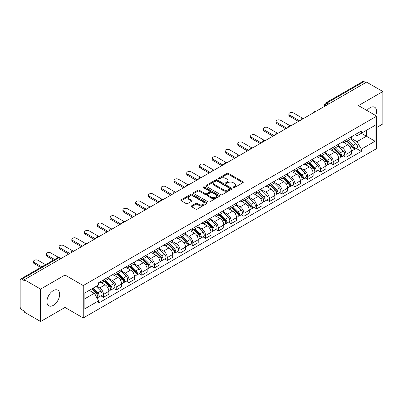 <?xml version="1.0" encoding="UTF-8"?>
<svg xmlns="http://www.w3.org/2000/svg" width="403" height="403" viewBox="0 0 403 403"><rect width="100%" height="100%" fill="white"/><g stroke="black" fill="none" stroke-linecap="round" stroke-linejoin="round"><path stroke-width="0.6" d="M233.277 187.632A0.796 0.458 0 0 0 234.4 187.632L242.933 182.705A1.138 0.655 0 0 0 243.266 182.242A1.138 0.655 0 0 0 242.933 181.778L228.476 173.431A1.138 0.655 0 0 0 226.869 173.431L218.335 178.358A0.796 0.458 0 0 0 218.104 178.68A0.796 0.458 0 0 0 218.335 179.008A0.796 0.458 0 0 0 219.459 179.008L220.562 178.368A3.637 2.101 0 0 1 225.705 178.368L226.909 179.063A3.637 2.101 0 0 1 227.972 180.549A3.637 2.101 0 0 1 226.909 182.035L225.806 182.67A0.796 0.458 0 0 0 225.574 182.997A0.796 0.458 0 0 0 225.806 183.32A0.796 0.458 0 0 0 226.929 183.32L228.033 182.68A3.637 2.101 0 0 1 233.176 182.68L234.38 183.375A3.637 2.101 0 0 1 235.443 184.861A3.637 2.101 0 0 1 234.38 186.347L233.277 186.982A0.796 0.458 0 0 0 233.045 187.309A0.796 0.458 0 0 0 233.277 187.632L233.277 186.982M53.292 305.363A9.027 5.214 120 0 0 59.191 297.404A9.027 5.214 120 0 0 57.805 290.17A9.027 5.214 120 0 0 53.292 290.618A9.027 5.214 120 0 0 47.398 298.573A9.027 5.214 120 0 0 48.778 305.806A9.027 5.214 120 0 0 53.292 305.363M375.692 115.545A9.027 5.214 120 0 0 374.679 107.228A9.027 5.214 120 0 0 370.166 107.677A9.027 5.214 120 0 0 366.972 110.508M191.606 205.802A1.138 0.655 0 0 0 191.274 206.265A1.138 0.655 0 0 0 191.606 206.729L195.662 209.071A1.138 0.655 0 0 0 197.269 209.071L206.749 203.596A1.138 0.655 0 0 0 207.082 203.132A1.138 0.655 0 0 0 206.749 202.669L192.286 194.322A1.138 0.655 0 0 0 190.679 194.322L181.204 199.797A1.138 0.655 0 0 0 180.871 200.261A1.138 0.655 0 0 0 181.204 200.724L186.105 203.55A1.138 0.655 0 0 0 187.707 203.55L191.768 201.208A1.138 0.655 0 0 0 192.1 200.744A1.138 0.655 0 0 0 191.768 200.281L189.334 198.881A3.038 1.753 0 0 1 188.448 197.636A3.038 1.753 0 0 1 190.322 196.019A3.038 1.753 0 0 1 193.631 196.397L203.152 201.893A3.038 1.753 0 0 1 204.044 203.132A3.038 1.753 0 0 1 202.165 204.754A3.038 1.753 0 0 1 198.855 204.376L197.269 203.46A1.138 0.655 0 0 0 195.662 203.46L191.606 205.802L191.606 206.729M83.245 285.566L64.999 275.027L40.607 289.107L24.326 279.707L366.564 82.116L382.85 91.516L358.463 105.596L376.714 116.135L83.245 285.566L83.245 317.977L376.714 148.546L376.714 116.135M220.643 194.649A1.138 0.655 0 0 0 222.249 194.649L231.73 189.173A1.138 0.655 0 0 0 232.063 188.71A1.138 0.655 0 0 0 231.73 188.246L217.272 179.899A1.138 0.655 0 0 0 215.665 179.899L206.185 185.37A1.138 0.655 0 0 0 205.852 185.833A1.138 0.655 0 0 0 206.185 186.297L220.643 194.649M203.732 187.803A0.796 0.458 0 0 1 204.538 187.919L219.222 196.397L209.762 201.858A1.138 0.655 0 0 1 208.155 201.858L193.692 193.511L193.692 192.584A1.138 0.655 0 0 0 193.359 193.047A1.138 0.655 0 0 0 193.692 193.511M193.692 192.584L197.752 190.241A1.138 0.655 0 0 1 199.359 190.241L205.223 193.626A1.138 0.655 0 0 0 206.83 193.626L209.52 192.075A1.138 0.655 0 0 0 209.852 191.611A1.138 0.655 0 0 0 209.52 191.148L203.414 187.622A0.796 0.458 0 0 1 203.183 187.294A0.796 0.458 0 0 1 203.671 186.871A0.796 0.458 0 0 1 204.538 186.972L219.237 195.46A1.138 0.655 0 0 1 219.57 195.923A1.138 0.655 0 0 1 219.237 196.387L219.237 195.46M40.607 289.107L40.607 321.518L24.326 312.118L24.326 311.171L21.787 309.711A2.312 1.335 -120 0 1 20.15 306.874L20.15 280.13A2.312 1.335 -120 0 1 20.629 279.072L57.7 257.668A2.312 1.335 60 0 1 58.858 257.784L21.787 279.183A2.312 1.335 -120 0 0 20.629 279.072M376.714 127.474L382.85 123.928L382.85 91.516M40.607 321.518L64.999 307.439L83.245 317.977M24.326 279.707L24.326 280.649L21.787 279.183M328.672 103.989L326.954 102.997A2.312 1.335 60 0 0 325.8 102.881L362.871 81.482A2.312 1.335 60 0 1 364.03 81.592L326.954 102.997A2.312 1.335 120 0 0 325.317 105.833L325.317 105.929M365.748 82.585L364.03 81.592M346.021 139.896A5.325 3.073 60 0 1 344.923 142.289L350.323 139.171A5.325 3.073 -120 0 0 351.426 136.778M338.359 145.629L342.258 147.886A5.325 3.073 60 0 1 346.026 154.404L351.426 151.286A5.325 3.073 -120 0 0 347.658 144.768L343.794 142.531M351.426 151.286L351.426 154.168L346.026 157.286L343.432 155.79M344.923 142.289A5.325 3.073 60 0 1 342.298 142.047M346.026 154.404L346.026 157.286M333.256 147.271A5.325 3.073 60 0 1 332.153 149.659L337.558 146.541A5.325 3.073 -120 0 0 338.656 144.153M330.667 163.16L333.256 164.656L338.656 161.538L338.656 158.656A5.325 3.073 -120 0 0 334.893 152.138L331.029 149.906M332.153 149.659A5.325 3.073 60 0 1 329.533 149.417M325.594 153.004L329.493 155.256A5.325 3.073 60 0 1 333.256 161.774L333.256 164.656M320.491 154.641A5.325 3.073 60 0 1 319.388 157.029L324.788 153.911A5.325 3.073 -120 0 0 325.891 151.523M317.902 170.534L320.491 172.026L325.891 168.907L325.891 166.026A5.325 3.073 -120 0 0 322.128 159.507L318.259 157.276M319.388 157.029A5.325 3.073 60 0 1 316.768 156.787M312.824 160.374L316.728 162.626A5.325 3.073 60 0 1 320.491 169.144L320.491 172.026M307.726 162.011A5.325 3.073 60 0 1 306.623 164.399L312.023 161.281A5.325 3.073 -120 0 0 313.126 158.893M305.136 177.904L307.726 179.4L313.126 176.282L313.126 173.396A5.325 3.073 -120 0 0 309.363 166.877L305.494 164.646M306.623 164.399A5.325 3.073 60 0 1 303.998 164.162M300.059 167.744L303.958 169.995A5.325 3.073 60 0 1 307.726 176.514L307.726 179.4M294.956 169.381A5.325 3.073 60 0 1 293.852 171.774L299.258 168.65A5.325 3.073 -120 0 0 300.361 166.263M292.366 185.274L294.956 186.77L300.361 183.652L300.361 180.771A5.325 3.073 -120 0 0 296.593 174.247L292.729 172.016M293.852 171.774A5.325 3.073 60 0 1 291.233 171.532M287.294 175.114L291.193 177.365A5.325 3.073 60 0 1 294.956 183.889L294.956 186.77M282.191 176.751A5.325 3.073 60 0 1 281.087 179.144L286.488 176.025A5.325 3.073 -120 0 0 287.591 173.633M279.601 192.644L282.191 194.14L287.591 191.022L287.591 188.141A5.325 3.073 -120 0 0 283.828 181.617L279.964 179.385M281.087 179.144A5.325 3.073 60 0 1 278.468 178.902M274.524 182.483L278.428 184.735A5.325 3.073 60 0 1 282.191 191.259L282.191 194.14M269.426 184.121A5.325 3.073 60 0 1 268.322 186.513L273.723 183.395A5.325 3.073 -120 0 0 274.826 181.002M266.836 200.014L269.426 201.51L274.826 198.392L274.826 195.51A5.325 3.073 -120 0 0 271.063 188.992L267.194 186.755M268.322 186.513A5.325 3.073 60 0 1 265.703 186.272M261.759 189.853L265.658 192.11A5.325 3.073 60 0 1 269.426 198.629L269.426 201.51M256.656 191.496A5.325 3.073 60 0 1 255.557 193.883L260.958 190.765A5.325 3.073 -120 0 0 262.061 188.377M254.066 207.384L256.656 208.88L262.061 205.762L262.061 202.88A5.325 3.073 -120 0 0 258.293 196.362L254.429 194.13M255.557 193.883A5.325 3.073 60 0 1 252.933 193.642M248.994 197.228L252.893 199.48A5.325 3.073 60 0 1 256.656 205.998L256.656 208.88M243.891 198.865A5.325 3.073 60 0 1 242.787 201.253L248.188 198.135A5.325 3.073 -120 0 0 249.291 195.747M241.301 214.759L243.891 216.25L249.291 213.132L249.291 210.25A5.325 3.073 -120 0 0 245.528 203.732L241.664 201.5M242.787 201.253A5.325 3.073 60 0 1 240.168 201.011M236.223 204.598L240.128 206.85A5.325 3.073 60 0 1 243.891 213.368L243.891 216.25M231.126 206.235A5.325 3.073 60 0 1 230.022 208.623L235.423 205.505A5.325 3.073 -120 0 0 236.526 203.117M228.536 222.129L231.126 223.625L236.526 220.501L236.526 217.62A5.325 3.073 -120 0 0 232.763 211.101L228.894 208.87M230.022 208.623A5.325 3.073 60 0 1 227.403 208.386M223.458 211.968L227.363 214.22A5.325 3.073 60 0 1 231.126 220.738L231.126 223.625M218.361 213.605A5.325 3.073 60 0 1 217.257 215.993L222.658 212.875A5.325 3.073 -120 0 0 223.761 210.487M215.766 229.498L218.361 230.995L223.761 227.876L223.761 224.995A5.325 3.073 -120 0 0 219.993 218.471L216.129 216.24M217.257 215.993A5.325 3.073 60 0 1 214.633 215.756M210.693 219.338L214.592 221.59A5.325 3.073 60 0 1 218.361 228.113L218.361 230.995M205.59 220.975A5.325 3.073 60 0 1 204.487 223.368L209.892 220.25A5.325 3.073 -120 0 0 210.991 217.857M203.001 236.868L205.59 238.364L210.991 235.246L210.991 232.365A5.325 3.073 -120 0 0 207.228 225.841L203.364 223.61M204.487 223.368A5.325 3.073 60 0 1 201.868 223.126M197.928 226.708L201.827 228.959A5.325 3.073 60 0 1 205.59 235.483L205.59 238.364M192.825 228.345A5.325 3.073 60 0 1 191.722 230.738L197.122 227.619A5.325 3.073 -120 0 0 198.226 225.227M190.236 244.238L192.825 245.734L198.226 242.616L198.226 239.735A5.325 3.073 -120 0 0 194.463 233.211L190.594 230.979M191.722 230.738A5.325 3.073 60 0 1 189.103 230.496M185.158 234.078L189.062 236.334A5.325 3.073 60 0 1 192.825 242.853L192.825 245.734M180.06 235.72A5.325 3.073 60 0 1 178.957 238.108L184.357 234.989A5.325 3.073 -120 0 0 185.461 232.602M177.471 251.608L180.06 253.104L185.461 249.986L185.461 247.104A5.325 3.073 -120 0 0 181.698 240.586L177.829 238.354M178.957 238.108A5.325 3.073 60 0 1 176.338 237.866M172.393 241.452L176.292 243.704A5.325 3.073 60 0 1 180.06 250.223L180.06 253.104M167.29 243.09A5.325 3.073 60 0 1 166.192 245.477L171.592 242.359A5.325 3.073 -120 0 0 172.696 239.971M164.701 258.983L167.29 260.474L172.696 257.356L172.696 254.474A5.325 3.073 -120 0 0 168.928 247.956L165.064 245.724M166.192 245.477A5.325 3.073 60 0 1 163.568 245.236M159.628 248.822L163.527 251.074A5.325 3.073 60 0 1 167.29 257.593L167.29 260.474M154.525 250.459A5.325 3.073 60 0 1 153.422 252.847L158.822 249.729A5.325 3.073 -120 0 0 159.926 247.341M151.936 266.353L154.525 267.844L159.926 264.726L159.926 261.844A5.325 3.073 -120 0 0 156.163 255.326L152.299 253.094M153.422 252.847A5.325 3.073 60 0 1 150.803 252.61M146.858 256.192L150.762 258.444A5.325 3.073 60 0 1 154.525 264.962L154.525 267.844M141.76 257.829A5.325 3.073 60 0 1 140.657 260.217L146.057 257.099A5.325 3.073 -120 0 0 147.16 254.711M139.171 273.723L141.76 275.219L147.16 272.101L147.16 269.214A5.325 3.073 -120 0 0 143.397 262.696L139.529 260.464M140.657 260.217A5.325 3.073 60 0 1 138.038 259.98M134.093 263.562L137.997 265.814A5.325 3.073 60 0 1 141.76 272.337L141.76 275.219M128.99 265.199A5.325 3.073 60 0 1 127.892 267.592L133.292 264.474A5.325 3.073 -120 0 0 134.395 262.081M126.401 281.093L128.99 282.589L134.395 279.47L134.395 276.589A5.325 3.073 -120 0 0 130.627 270.065L126.764 267.834M127.892 267.592A5.325 3.073 60 0 1 125.268 267.35M121.328 270.932L125.227 273.184A5.325 3.073 60 0 1 128.99 279.707L128.99 282.589M116.225 272.569A5.325 3.073 60 0 1 115.122 274.962L120.527 271.844A5.325 3.073 -120 0 0 121.625 269.451M113.636 288.462L116.225 289.959L121.625 286.84L121.625 283.959A5.325 3.073 -120 0 0 117.862 277.435L113.999 275.204M115.122 274.962A5.325 3.073 60 0 1 112.502 274.72M108.563 278.302L112.462 280.553A5.325 3.073 60 0 1 116.225 287.077L116.225 289.959M103.46 279.944A5.325 3.073 60 0 1 102.357 282.332L107.757 279.214A5.325 3.073 -120 0 0 108.86 276.826M100.871 295.832L103.46 297.328L108.86 294.21L108.86 291.329A5.325 3.073 -120 0 0 105.097 284.81L101.229 282.579M102.357 282.332A5.325 3.073 60 0 1 99.737 282.09M96.584 286.13L99.697 287.928A5.325 3.073 60 0 1 103.46 294.447L103.46 297.328M355.068 134.678L356.987 135.786L375.077 125.348L366.403 130.355L366.403 136.214L356.987 141.649L351.124 138.259M84.882 298.744L94.292 293.313L98.629 300.824L84.882 308.763L84.882 292.885L98.629 284.951L98.629 282.73L361.325 131.066L361.325 133.282L375.077 141.221L361.325 149.16L356.987 141.649M375.077 125.348L375.077 141.221M98.629 300.824L98.629 303.046L361.325 151.382L361.325 149.16M64.999 275.027L64.999 307.439M94.292 293.313L89.219 290.382M356.202 148.42L361.325 151.382M233.594 187.743L234.38 187.289A3.637 2.101 0 0 0 235.443 185.808L235.443 184.861M227.972 180.549L227.972 181.491A3.637 2.101 0 0 1 226.909 182.977L226.123 183.43M242.918 182.715L228.476 174.373A1.138 0.655 0 0 0 226.869 174.373L218.653 179.118M231.73 188.246L231.73 189.173L217.272 180.846A1.138 0.655 0 0 0 215.665 180.846L206.2 186.307M229.72 189.037A0.796 0.458 0 0 0 229.952 188.71A0.796 0.458 0 0 0 229.72 188.387L217.031 181.058A0.796 0.458 0 0 0 215.902 181.058L214.739 181.733A3.637 2.101 0 0 0 213.676 183.214A3.637 2.101 0 0 0 214.739 184.7L223.413 189.707A3.637 2.101 0 0 0 228.556 189.707L229.72 189.037L229.72 189.979A0.796 0.458 0 0 0 229.952 189.657L229.952 188.71M213.676 183.214L213.676 184.161A3.637 2.101 0 0 0 214.739 185.642L214.739 184.7M229.72 189.979L228.556 190.654A3.637 2.101 0 0 1 223.413 190.654L214.739 185.642M193.707 193.521L197.752 191.188L197.752 190.241M209.852 191.611L209.852 192.553A1.138 0.655 0 0 1 209.52 193.017L206.83 194.573A1.138 0.655 0 0 1 205.223 194.573L199.359 191.188A1.138 0.655 0 0 0 197.752 191.188M211.308 197.138A3.038 1.753 0 0 0 214.618 197.52A3.038 1.753 0 0 0 216.492 195.898A3.038 1.753 0 0 0 215.605 194.659L212.25 192.725A1.138 0.655 0 0 0 210.643 192.725L207.953 194.276A1.138 0.655 0 0 0 207.621 194.74A1.138 0.655 0 0 0 207.953 195.203L211.308 197.138L211.308 198.085A3.038 1.753 0 0 0 214.618 198.467A3.038 1.753 0 0 0 216.492 196.845L216.492 195.898M207.621 194.74L207.621 195.687A1.138 0.655 0 0 0 207.953 196.15L207.953 195.203M211.308 198.085L207.953 196.15M204.044 203.132L204.044 204.079A3.038 1.753 0 0 1 202.165 205.701A3.038 1.753 0 0 1 198.855 205.318L197.269 204.402A1.138 0.655 0 0 0 195.662 204.402L191.621 206.739M188.448 197.636L188.448 198.583A3.038 1.753 0 0 0 189.334 199.823L189.334 198.881M191.752 201.218L189.334 199.823M206.734 203.606L192.286 195.269A1.138 0.655 0 0 0 190.679 195.269L181.219 200.729M346.711 141.257L351.738 146.218A2.892 1.672 60 0 1 352.504 150.556L351.426 151.18M347.713 142.244L349.844 143.478M302.698 118.286L293.404 112.921A2.66 1.536 -0 0 0 290.503 112.588A2.66 1.536 -0 0 0 288.86 114.009A2.66 1.536 -0 0 0 289.636 115.092L299.54 120.809M347.27 140.934L352.776 146.365A1.39 0.801 60 0 1 353.144 148.45A1.39 0.801 60 0 1 353.018 148.5M348.101 140.451L353.129 145.412A2.892 1.672 60 0 1 353.894 149.75A2.892 1.672 60 0 1 353.023 149.845M350.917 138.622L356.076 143.715A2.892 1.672 60 0 1 356.841 148.052L353.894 149.75M298.477 121.424L289.636 116.321A2.66 1.536 180 0 1 288.86 115.238L288.86 114.009M333.946 148.626L338.973 153.588A2.892 1.672 60 0 1 339.739 157.926L338.656 158.55M334.948 149.614L337.079 150.848M289.933 125.66L280.634 120.29A2.66 1.536 -0 0 0 277.738 119.958A2.66 1.536 -0 0 0 276.09 121.379A2.66 1.536 -0 0 0 276.871 122.467L286.775 128.179M334.5 148.304L340.011 153.739A1.39 0.801 60 0 1 340.374 155.82A1.39 0.801 60 0 1 340.248 155.87M335.336 147.82L340.364 152.782A2.892 1.672 60 0 1 341.129 157.125A2.892 1.672 60 0 1 340.253 157.215M338.147 145.992L343.311 151.085A2.892 1.672 60 0 1 344.076 155.422L341.129 157.125M285.712 128.794L276.871 123.691A2.66 1.536 180 0 1 276.09 122.608L276.09 121.379M321.176 155.996L326.208 160.958A2.892 1.672 60 0 1 326.969 165.295L325.891 165.92M322.178 156.989L324.314 158.218M277.168 133.03L267.869 127.66A2.66 1.536 -0 0 0 264.967 127.328A2.66 1.536 -0 0 0 263.325 128.748A2.66 1.536 -0 0 0 264.106 129.837L274.005 135.554M321.735 155.674L327.241 161.109A1.39 0.801 60 0 1 327.609 163.19A1.39 0.801 60 0 1 327.483 163.24M322.566 155.195L327.599 160.157A2.892 1.672 60 0 1 328.359 164.495A2.892 1.672 60 0 1 327.488 164.585M325.382 153.362L330.546 158.455A2.892 1.672 60 0 1 331.306 162.792L328.359 164.495M272.942 136.164L264.106 131.066A2.66 1.536 180 0 1 263.325 129.978L263.325 128.748M308.411 163.366L313.438 168.328A2.892 1.672 60 0 1 314.204 172.665L313.126 173.29M309.413 164.359L311.544 165.588M264.398 140.4L255.104 135.03A2.66 1.536 -0 0 0 252.202 134.698A2.66 1.536 -0 0 0 250.56 136.118A2.66 1.536 -0 0 0 251.341 137.206L261.24 142.924M308.97 163.044L314.476 168.479A1.39 0.801 60 0 1 314.844 170.56A1.39 0.801 60 0 1 314.718 170.61M309.801 162.565L314.834 167.527A2.892 1.672 60 0 1 315.594 171.864A2.892 1.672 60 0 1 314.723 171.955M312.617 160.732L317.776 165.824A2.892 1.672 60 0 1 318.541 170.162L315.594 171.864M260.177 143.539L251.341 138.436A2.66 1.536 180 0 1 250.56 137.347L250.56 136.118M295.646 170.736L300.673 175.698A2.892 1.672 60 0 1 301.439 180.035L300.356 180.66M296.648 171.728L298.779 172.958M251.633 147.77L242.334 142.405A2.66 1.536 -0 0 0 239.437 142.068A2.66 1.536 -0 0 0 237.79 143.488A2.66 1.536 -0 0 0 238.571 144.576L248.475 150.294M296.2 170.414L301.711 175.849A1.39 0.801 60 0 1 302.074 177.93A1.39 0.801 60 0 1 301.948 177.98M297.036 169.935L302.064 174.897A2.892 1.672 60 0 1 302.829 179.234A2.892 1.672 60 0 1 301.953 179.325M299.852 168.106L305.011 173.194A2.892 1.672 60 0 1 305.776 177.532L302.829 179.234M247.412 150.908L238.571 145.805A2.66 1.536 180 0 1 237.79 144.717L237.79 143.488M282.876 178.111L287.908 183.073A2.892 1.672 60 0 1 288.669 187.41L287.591 188.03M283.883 179.098L286.014 180.327M238.868 155.14L229.569 149.775A2.66 1.536 -0 0 0 226.667 149.442A2.66 1.536 -0 0 0 225.025 150.858A2.66 1.536 -0 0 0 225.806 151.946L235.71 157.664M283.435 177.788L288.941 183.219A1.39 0.801 60 0 1 289.309 185.304A1.39 0.801 60 0 1 289.183 185.355M284.271 177.305L289.299 182.267A2.892 1.672 60 0 1 290.064 186.604A2.892 1.672 60 0 1 289.188 186.7M287.082 175.476L292.246 180.564A2.892 1.672 60 0 1 293.006 184.906L290.064 186.604M234.642 158.278L225.806 153.175A2.66 1.536 180 0 1 225.025 152.087L225.025 150.858M270.111 185.481L275.143 190.443A2.892 1.672 60 0 1 275.904 194.78L274.826 195.405M271.113 186.468L273.244 187.697M226.098 162.51L216.804 157.145A2.66 1.536 -0 0 0 213.902 156.812A2.66 1.536 -0 0 0 212.26 158.233A2.66 1.536 -0 0 0 213.041 159.316L222.94 165.034M270.67 185.158L276.176 190.589A1.39 0.801 60 0 1 276.544 192.674A1.39 0.801 60 0 1 276.418 192.725M271.501 184.675L276.534 189.637A2.892 1.672 60 0 1 277.294 193.974A2.892 1.672 60 0 1 276.423 194.07M274.317 182.846L279.481 187.939A2.892 1.672 60 0 1 280.241 192.276L277.294 193.974M221.877 165.648L213.041 160.545A2.66 1.536 180 0 1 212.26 159.457L212.26 158.233M257.346 192.851L262.373 197.813A2.892 1.672 60 0 1 263.139 202.15L262.056 202.774M258.348 193.838L260.479 195.072M213.333 169.885L204.039 164.515A2.66 1.536 -0 0 0 201.137 164.182A2.66 1.536 -0 0 0 199.495 165.603A2.66 1.536 -0 0 0 200.271 166.691L210.175 172.403M257.905 192.528L263.411 197.964A1.39 0.801 60 0 1 263.779 200.044A1.39 0.801 60 0 1 263.648 200.095M258.736 192.045L263.764 197.007A2.892 1.672 60 0 1 264.529 201.349A2.892 1.672 60 0 1 263.653 201.44M261.552 190.216L266.71 195.309A2.892 1.672 60 0 1 267.476 199.646L264.529 201.349M209.112 173.018L200.271 167.915A2.66 1.536 180 0 1 199.495 166.832L199.495 165.603M244.581 200.22L249.608 205.182A2.892 1.672 60 0 1 250.369 209.52L249.291 210.144M245.583 201.208L247.714 202.442M200.568 177.255L191.269 171.885A2.66 1.536 -0 0 0 188.367 171.552A2.66 1.536 -0 0 0 186.725 172.973A2.66 1.536 -0 0 0 187.506 174.061L197.41 179.778M245.135 199.898L250.646 205.334A1.39 0.801 60 0 1 251.009 207.414A1.39 0.801 60 0 1 250.883 207.464M245.971 199.42L250.998 204.381A2.892 1.672 60 0 1 251.764 208.719A2.892 1.672 60 0 1 250.888 208.809M248.782 197.586L253.945 202.679A2.892 1.672 60 0 1 254.706 207.016L251.764 208.719M196.342 180.388L187.506 175.29A2.66 1.536 180 0 1 186.725 174.202L186.725 172.973M231.811 207.59L236.843 212.552A2.892 1.672 60 0 1 237.604 216.89L236.526 217.514M232.813 208.583L234.949 209.812M187.798 184.624L178.504 179.254A2.66 1.536 -0 0 0 175.602 178.922A2.66 1.536 -0 0 0 173.96 180.343A2.66 1.536 -0 0 0 174.741 181.431L184.639 187.148M232.37 207.268L237.876 212.703A1.39 0.801 60 0 1 238.244 214.784A1.39 0.801 60 0 1 238.118 214.834M233.201 206.789L238.233 211.751A2.892 1.672 60 0 1 238.994 216.089A2.892 1.672 60 0 1 238.123 216.179M236.017 204.956L241.18 210.049A2.892 1.672 60 0 1 241.941 214.386L238.994 216.089M183.577 187.763L174.741 182.66A2.66 1.536 180 0 1 173.96 181.572L173.96 180.343M219.046 214.96L224.073 219.922A2.892 1.672 60 0 1 224.839 224.259L223.761 224.884M220.048 215.953L222.179 217.182M175.033 191.994L165.739 186.629A2.66 1.536 -0 0 0 162.837 186.292A2.66 1.536 -0 0 0 161.195 187.712A2.66 1.536 -0 0 0 161.971 188.8L171.874 194.518M219.605 214.638L225.111 220.073A1.39 0.801 60 0 1 225.479 222.154A1.39 0.801 60 0 1 225.353 222.204M220.436 214.159L225.468 219.121A2.892 1.672 60 0 1 226.229 223.458A2.892 1.672 60 0 1 225.358 223.549M223.252 212.326L228.41 217.419A2.892 1.672 60 0 1 229.176 221.756L226.229 223.458M170.812 195.133L161.971 190.03A2.66 1.536 180 0 1 161.195 188.942L161.195 187.712M206.281 222.335L211.308 227.292A2.892 1.672 60 0 1 212.074 231.634L210.991 232.254M207.283 223.322L209.414 224.552M162.268 199.364L152.969 193.999A2.66 1.536 -0 0 0 150.072 193.667A2.66 1.536 -0 0 0 148.425 195.082A2.66 1.536 -0 0 0 149.206 196.17L159.109 201.888M206.835 222.013L212.346 227.443A1.39 0.801 60 0 1 212.708 229.529A1.39 0.801 60 0 1 212.583 229.574M207.671 221.529L212.698 226.491A2.892 1.672 60 0 1 213.464 230.828A2.892 1.672 60 0 1 212.588 230.924M210.487 219.7L215.645 224.788A2.892 1.672 60 0 1 216.411 229.131L213.464 230.828M158.047 202.502L149.206 197.399A2.66 1.536 180 0 1 148.425 196.311L148.425 195.082M193.511 229.705L198.543 234.667A2.892 1.672 60 0 1 199.304 239.004L198.226 239.624M194.513 230.692L196.649 231.921M149.503 206.734L140.204 201.369A2.66 1.536 -0 0 0 137.302 201.037A2.66 1.536 -0 0 0 135.66 202.457A2.66 1.536 -0 0 0 136.441 203.54L146.339 209.258M194.07 229.383L199.576 234.813A1.39 0.801 60 0 1 199.943 236.899A1.39 0.801 60 0 1 199.817 236.949M194.906 228.899L199.933 233.861A2.892 1.672 60 0 1 200.694 238.198A2.892 1.672 60 0 1 199.823 238.294M197.717 227.07L202.88 232.163A2.892 1.672 60 0 1 203.641 236.501L200.694 238.198M145.276 209.872L136.441 204.769A2.66 1.536 180 0 1 135.66 203.681L135.66 202.457M180.746 237.075L185.773 242.037A2.892 1.672 60 0 1 186.539 246.374L185.461 246.999M181.748 238.062L183.879 239.296M136.733 214.109L127.439 208.739A2.66 1.536 -0 0 0 124.537 208.406A2.66 1.536 -0 0 0 122.895 209.827A2.66 1.536 -0 0 0 123.676 210.91L133.574 216.628M181.305 236.752L186.811 242.183A1.39 0.801 60 0 1 187.178 244.268A1.39 0.801 60 0 1 187.052 244.319M182.136 236.269L187.168 241.231A2.892 1.672 60 0 1 187.929 245.568A2.892 1.672 60 0 1 187.057 245.664M184.952 234.44L190.11 239.533A2.892 1.672 60 0 1 190.876 243.87L187.929 245.568M132.511 217.242L123.676 212.139A2.66 1.536 180 0 1 122.895 211.056L122.895 209.827M167.98 244.445L173.008 249.407A2.892 1.672 60 0 1 173.774 253.744L172.691 254.369M168.983 245.432L171.114 246.666M123.968 221.479L114.674 216.109A2.66 1.536 -0 0 0 111.772 215.776A2.66 1.536 -0 0 0 110.125 217.197A2.66 1.536 -0 0 0 110.906 218.285L120.809 224.003M168.54 244.122L174.046 249.558A1.39 0.801 60 0 1 174.413 251.638A1.39 0.801 60 0 1 174.282 251.689M169.371 243.644L174.398 248.606A2.892 1.672 60 0 1 175.164 252.943A2.892 1.672 60 0 1 174.287 253.034M172.187 241.81L177.345 246.903A2.892 1.672 60 0 1 178.111 251.24L175.164 252.943M119.746 224.612L110.906 219.514A2.66 1.536 180 0 1 110.125 218.426L110.125 217.197M155.21 251.815L160.243 256.776A2.892 1.672 60 0 1 161.004 261.114L159.926 261.738M156.218 252.807L158.349 254.036M111.203 228.849L101.904 223.479A2.66 1.536 -0 0 0 99.002 223.146A2.66 1.536 -0 0 0 97.36 224.567A2.66 1.536 -0 0 0 98.141 225.655L108.044 231.372M155.77 251.492L161.276 256.928A1.39 0.801 60 0 1 161.643 259.008A1.39 0.801 60 0 1 161.517 259.058M156.606 251.014L161.633 255.976A2.892 1.672 60 0 1 162.399 260.313A2.892 1.672 60 0 1 161.522 260.403M159.417 249.18L164.58 254.273A2.892 1.672 60 0 1 165.341 258.61L162.399 260.313M106.976 231.987L98.141 226.884A2.66 1.536 180 0 1 97.36 225.796L97.36 224.567M142.445 259.184L147.478 264.146A2.892 1.672 60 0 1 148.239 268.484L147.16 269.108M143.448 260.177L145.584 261.406M98.433 236.218L89.139 230.854A2.66 1.536 -0 0 0 86.237 230.516A2.66 1.536 -0 0 0 84.595 231.937A2.66 1.536 -0 0 0 85.376 233.025L95.274 238.742M143.005 258.862L148.511 264.297A1.39 0.801 60 0 1 148.878 266.378A1.39 0.801 60 0 1 148.752 266.428M143.836 258.383L148.868 263.345A2.892 1.672 60 0 1 149.629 267.683A2.892 1.672 60 0 1 148.757 267.773M146.652 256.55L151.815 261.643A2.892 1.672 60 0 1 152.576 265.98L149.629 267.683M94.211 239.357L85.376 234.254A2.66 1.536 180 0 1 84.595 233.166L84.595 231.937M129.68 266.559L134.708 271.516A2.892 1.672 60 0 1 135.473 275.859L134.39 276.478M130.683 267.547L132.814 268.776M85.668 243.588L76.374 238.223A2.66 1.536 -0 0 0 73.472 237.891A2.66 1.536 -0 0 0 71.83 239.306A2.66 1.536 -0 0 0 72.605 240.395L82.509 246.112M130.24 266.237L135.746 271.667A1.39 0.801 60 0 1 136.113 273.748A1.39 0.801 60 0 1 135.982 273.798M131.071 265.753L136.098 270.715A2.892 1.672 60 0 1 136.864 275.053A2.892 1.672 60 0 1 135.987 275.148M133.887 263.925L139.045 269.013A2.892 1.672 60 0 1 139.811 273.35L136.864 275.053M81.446 246.727L72.605 241.624A2.66 1.536 180 0 1 71.83 240.536L71.83 239.306M116.915 273.929L121.943 278.891A2.892 1.672 60 0 1 122.703 283.228L121.625 283.848M117.918 274.917L120.049 276.146M72.903 250.958L63.603 245.593A2.66 1.536 -0 0 0 60.702 245.261A2.66 1.536 -0 0 0 59.06 246.681A2.66 1.536 -0 0 0 59.84 247.764L69.744 253.482M117.469 273.607L122.98 279.037A1.39 0.801 60 0 1 123.343 281.123A1.39 0.801 60 0 1 123.217 281.173M118.306 273.123L123.333 278.085A2.892 1.672 60 0 1 124.099 282.422A2.892 1.672 60 0 1 123.222 282.518M121.117 271.295L126.28 276.387A2.892 1.672 60 0 1 127.041 280.725L124.099 282.422M68.681 254.097L59.84 248.994A2.66 1.536 180 0 1 59.06 247.905L59.06 246.681M104.145 281.299L109.178 286.261A2.892 1.672 60 0 1 109.938 290.598L108.86 291.223M105.148 282.286L107.284 283.521M58.5 257.386L50.838 252.963A2.66 1.536 -0 0 0 47.937 252.631A2.66 1.536 -0 0 0 46.295 254.051A2.66 1.536 -0 0 0 47.075 255.134L54.581 259.472M104.704 280.977L110.21 286.407A1.39 0.801 60 0 1 110.578 288.493A1.39 0.801 60 0 1 110.452 288.543M105.536 280.493L110.568 285.455A2.892 1.672 60 0 1 111.329 289.792A2.892 1.672 60 0 1 110.457 289.888M108.352 278.664L113.515 283.757A2.892 1.672 60 0 1 114.276 288.095L111.329 289.792M53.513 260.086L47.075 256.363A2.66 1.536 180 0 1 46.295 255.28L46.295 254.051M91.677 288.966L96.408 293.631A2.892 1.672 60 0 1 97.173 297.968L97.027 298.049M92.383 289.656L94.514 290.89M45.579 264.665L38.073 260.333A2.66 1.536 -0 0 0 35.172 260A2.66 1.536 -0 0 0 33.53 261.421A2.66 1.536 -0 0 0 34.305 262.509L41.811 266.841M92.237 288.644L97.445 293.782A1.39 0.801 60 0 1 97.813 295.862A1.39 0.801 60 0 1 97.687 295.913M93.068 288.16L97.803 292.825A2.892 1.672 60 0 1 98.564 297.167A2.892 1.672 60 0 1 97.692 297.258M96.015 286.457L100.745 291.127A2.892 1.672 60 0 1 101.511 295.464L98.564 297.167M40.748 267.456L34.305 263.733A2.66 1.536 180 0 1 33.53 262.65L33.53 261.421M325.402 105.878L325.317 105.833A2.312 1.335 0 0 1 324.642 104.886L324.642 106.316M116.225 287.077L121.625 283.959M128.99 279.707L134.395 276.589M141.76 272.337L147.16 269.214M154.525 264.962L159.926 261.844M167.29 257.593L172.696 254.474M180.06 250.223L185.461 247.104M192.825 242.853L198.226 239.735M205.59 235.483L210.991 232.365M218.361 228.113L223.761 224.995M231.126 220.738L236.526 217.62M243.891 213.368L249.291 210.25M256.656 205.998L262.061 202.88M269.426 198.629L274.826 195.51M282.191 191.259L287.591 188.141M294.956 183.889L300.361 180.771M307.726 176.514L313.126 173.396M320.491 169.144L325.891 166.026M333.256 161.774L338.656 158.656M103.46 294.447L108.86 291.329M99.697 287.928L105.097 284.81M112.462 280.553L117.862 277.435M125.227 273.184L130.627 270.065M137.997 265.814L143.397 262.696M150.762 258.444L156.163 255.326M163.527 251.074L168.928 247.956M176.292 243.704L181.698 240.586M189.062 236.334L194.463 233.211M201.827 228.959L207.228 225.841M214.592 221.59L219.993 218.471M227.363 214.22L232.763 211.101M240.128 206.85L245.528 203.732M252.893 199.48L258.293 196.362M265.658 192.11L271.063 188.992M278.428 184.735L283.828 181.617M291.193 177.365L296.593 174.247M303.958 169.995L309.363 166.877M316.728 162.626L322.128 159.507M329.493 155.256L334.893 152.138M342.258 147.886L347.658 144.768M316.335 111.112A2.312 1.335 120 0 0 315.317 111.702M303.57 118.482A2.312 1.335 120 0 0 302.547 119.071M290.805 125.852A2.312 1.335 120 0 0 289.782 126.446M278.04 133.227A2.312 1.335 120 0 0 277.017 133.816M265.27 140.597A2.312 1.335 120 0 0 264.247 141.186M252.505 147.966A2.312 1.335 120 0 0 251.482 148.556M239.74 155.336A2.312 1.335 120 0 0 238.717 155.926M226.97 162.706A2.312 1.335 120 0 0 225.947 163.296M214.205 170.076A2.312 1.335 120 0 0 213.182 170.671M201.44 177.451A2.312 1.335 120 0 0 200.417 178.04M188.669 184.821A2.312 1.335 120 0 0 187.652 185.41M175.904 192.191A2.312 1.335 120 0 0 174.882 192.78M163.139 199.561A2.312 1.335 120 0 0 162.117 200.15M150.374 206.93A2.312 1.335 120 0 0 149.352 207.52M137.604 214.3A2.312 1.335 120 0 0 136.582 214.895M124.839 221.675A2.312 1.335 120 0 0 123.817 222.265M112.074 229.045A2.312 1.335 120 0 0 111.052 229.634M99.304 236.415A2.312 1.335 120 0 0 98.282 237.004M86.539 243.785A2.312 1.335 120 0 0 85.517 244.374M73.774 251.155A2.312 1.335 120 0 0 72.752 251.744M60.576 258.776L58.858 257.784A2.312 1.335 120 0 1 60.017 257.668A2.312 2.312 0 0 0 57.7 257.668M234.38 187.289L234.38 186.347M225.806 183.32L225.806 182.67M226.909 182.977L226.909 182.035M218.335 179.008L218.335 178.358M226.869 174.373L226.869 173.431M228.476 174.373L228.476 173.431M242.933 182.705L242.933 181.778M206.185 186.297L206.185 185.37M215.665 180.846L215.665 179.899M217.272 180.846L217.272 179.899M223.413 190.654L223.413 189.707M228.556 190.654L228.556 189.707M199.359 191.188L199.359 190.241M205.223 194.573L205.223 193.626M206.83 194.573L206.83 193.626M209.52 193.017L209.52 192.075M204.538 187.919L204.538 186.972M195.662 204.402L195.662 203.46M197.269 204.402L197.269 203.46M198.855 205.318L198.855 204.376M191.768 201.208L191.768 200.281M181.204 200.724L181.204 199.797M190.679 195.269L190.679 194.322M192.286 195.269L192.286 194.322M206.749 203.596L206.749 202.669M351.738 146.218L350.076 147.176M353.431 147.815L352.907 148.113M356.076 143.715L353.129 145.412M289.636 116.321L289.636 115.092M338.973 153.588L337.311 154.545M340.661 155.185L340.142 155.482M343.311 151.085L340.364 152.782M276.871 123.691L276.871 122.467M326.208 160.958L324.546 161.915M327.896 162.555L327.377 162.857M330.546 158.455L327.599 160.157M264.106 131.066L264.106 129.837M313.438 168.328L311.781 169.29M315.131 169.925L314.607 170.227M317.776 165.824L314.834 167.527M251.341 138.436L251.341 137.206M300.673 175.698L299.011 176.66M302.366 177.295L301.842 177.597M305.011 173.194L302.064 174.897M238.571 145.805L238.571 144.576M287.908 183.073L286.246 184.03M289.596 184.665L289.077 184.967M292.246 180.564L289.299 182.267M225.806 153.175L225.806 151.946M275.143 190.443L273.481 191.4M276.831 192.035L276.307 192.337M279.481 187.939L276.534 189.637M213.041 160.545L213.041 159.316M262.373 197.813L260.711 198.77M264.066 199.409L263.542 199.707M266.71 195.309L263.764 197.007M200.271 167.915L200.271 166.691M249.608 205.182L247.946 206.14M251.296 206.779L250.777 207.082M253.945 202.679L250.998 204.381M187.506 175.29L187.506 174.061M236.843 212.552L235.181 213.514M238.531 214.149L238.012 214.451M241.18 210.049L238.233 211.751M174.741 182.66L174.741 181.431M224.073 219.922L222.411 220.884M225.766 221.519L225.242 221.821M228.41 217.419L225.468 219.121M161.971 190.03L161.971 188.8M211.308 227.292L209.646 228.254M212.996 228.889L212.477 229.191M215.645 224.788L212.698 226.491M149.206 197.399L149.206 196.17M198.543 234.667L196.881 235.624M200.231 236.259L199.712 236.561M202.88 232.163L199.933 233.861M136.441 204.769L136.441 203.54M185.773 242.037L184.116 242.994M187.466 243.634L186.942 243.931M190.11 239.533L187.168 241.231M123.676 212.139L123.676 210.91M173.008 249.407L171.346 250.364M174.701 251.004L174.177 251.306M177.345 246.903L174.398 248.606M110.906 219.514L110.906 218.285M160.243 256.776L158.581 257.739M161.93 258.373L161.412 258.676M164.58 254.273L161.633 255.976M98.141 226.884L98.141 225.655M147.478 264.146L145.815 265.109M149.165 265.743L148.647 266.045M151.815 261.643L148.868 263.345M85.376 234.254L85.376 233.025M134.708 271.516L133.045 272.478M136.4 273.113L135.876 273.415M139.045 269.013L136.098 270.715M72.605 241.624L72.605 240.395M121.943 278.891L120.28 279.848M123.63 280.483L123.111 280.785M126.28 276.387L123.333 278.085M59.84 248.994L59.84 247.764M109.178 286.261L107.515 287.218M110.865 287.858L110.346 288.155M113.515 283.757L110.568 285.455M47.075 256.363L47.075 255.134M96.408 293.631L94.962 294.467M98.1 295.228L97.576 295.53M100.745 291.127L97.803 292.825M34.305 263.733L34.305 262.509M316.531 111.001A2.312 2.312 0 0 0 313.564 112.714M303.766 118.371A2.312 2.312 0 0 0 300.799 120.084M291.001 125.741A2.312 2.312 0 0 0 288.029 127.454M278.231 133.111A2.312 2.312 0 0 0 275.264 134.829M265.466 140.481A2.312 2.312 0 0 0 262.499 142.199M252.701 147.851A2.312 2.312 0 0 0 249.729 149.568M239.936 155.226A2.312 2.312 0 0 0 236.964 156.938M227.166 162.595A2.312 2.312 0 0 0 224.199 164.308M214.401 169.965A2.312 2.312 0 0 0 211.429 171.678M201.636 177.335A2.312 2.312 0 0 0 198.664 179.048M188.866 184.705A2.312 2.312 0 0 0 185.899 186.423M176.101 192.075A2.312 2.312 0 0 0 173.134 193.793M163.336 199.45A2.312 2.312 0 0 0 160.364 201.162M150.571 206.82A2.312 2.312 0 0 0 147.599 208.532M137.801 214.189A2.312 2.312 0 0 0 134.834 215.902M125.036 221.559A2.312 2.312 0 0 0 122.064 223.272M112.271 228.929A2.312 2.312 0 0 0 109.299 230.647M99.501 236.299A2.312 2.312 0 0 0 96.534 238.017M86.736 243.674A2.312 2.312 0 0 0 83.769 245.387M73.971 251.044A2.312 2.312 0 0 0 70.999 252.757M61.256 258.383L60.017 257.668M325.8 102.881A2.312 2.312 0 0 0 324.642 104.886"/></g></svg>
